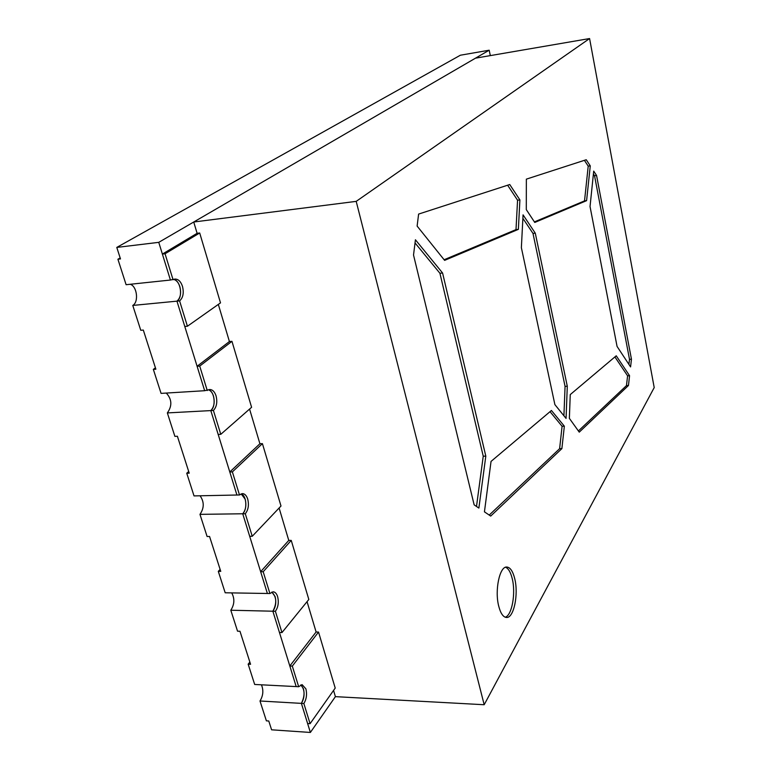 <?xml version="1.0" encoding="UTF-8"?>
<svg xmlns="http://www.w3.org/2000/svg" width="771" height="771" viewBox="0 0 771 771"><rect width="100%" height="100%" fill="white"/><g stroke="black" fill="none" stroke-linecap="round" stroke-linejoin="round"><path stroke-width="1.16" d="M514.72 578.626C512.86 571.224 510.229 567.36 506.836 567.032C499.704 566.078 494.519 590.268 498.721 606.151C500.601 613.388 503.193 617.166 506.48 617.475C513.814 618.303 518.748 594.21 514.72 578.626M505.207 617.214C512.002 615.499 515.944 593.082 512.223 578.597C510.653 572.255 508.436 568.468 505.574 567.254M586.249 159.732L526.352 179.142L526.294 209.606L534.766 222.453L586.596 200.653L590.268 165.861L586.249 159.732M631.459 359.19L596.561 175.47L593.709 171.114L590.037 206.532L617.06 346.42L630.572 366.919L631.459 359.19L629.502 359.315L628.914 364.394M589.584 38.55L356.202 201.366L484.188 704.733L654.213 387.582L589.584 38.55L475.534 58.153L193.733 222.009L356.202 201.366M629.57 375.718L616.241 355.797L570.251 394.598L569.364 418.345L579.252 432.145L628.452 385.51L629.57 375.718L627.594 375.824L626.466 385.616L628.452 385.51M509.747 184.529L418.614 214.078L417.121 226.076L444.616 260.367L518.363 229.353L519.905 199.92L509.747 184.529M413.526 255.028L474.146 504.851L478.878 508.07L485.807 456.124L442.583 273.011L415.424 239.771L413.526 255.028M491.04 461.415L484.439 511.838L490.703 516.078L561.886 448.606L564.343 426.18L551.429 410.48L491.04 461.415M535.286 233.179L523.056 214.849L521.369 247.664L554.889 404.611L566.059 418.412L567.292 386.252L535.286 233.179L532.992 233.42L565.066 386.377L567.292 386.252M333.554 690.43L335.404 696.647L484.188 704.733M193.733 222.009L197.106 233.305L162.382 254.073L170.42 280.037L126.107 284.711L117.915 259.229L120.488 258.931L116.787 247.414L460.374 55.223L489.18 50.211L490.317 55.608M218.328 304.4L229.411 341.534L197.097 366.273L204.652 390.714L161.062 393.383L153.342 369.376L155.867 369.193L143.31 330.065L140.765 330.287L132.776 305.432L176.945 301.153C180.472 298.04 181.436 293.202 179.845 286.619C178.486 282.562 176.443 280.162 173.706 279.42C180.684 280.365 183.238 297.548 176.945 301.153L184.78 326.47L187.42 326.239L179.595 300.892L176.945 301.153L204.652 390.714L209.751 389.528C212.545 389.586 214.646 391.687 216.053 395.841C217.557 402.096 216.67 406.972 213.413 410.461L210.811 410.596C214.078 407.117 214.964 402.25 213.461 395.995C212.353 392.622 210.695 390.569 208.459 389.827C214.579 391.07 216.323 406.529 210.811 410.596L218.183 434.449L220.776 434.333L213.413 410.461M249.573 409.073L259.914 443.739L229.797 471.968L236.928 495.021L194.032 495.907L186.746 473.24L189.232 473.163L177.388 436.251L174.882 436.357L167.346 412.919L210.811 410.596L236.928 495.021L239.492 494.963L242.402 493.594C244.764 493.7 246.527 495.531 247.713 499.088C249.129 505.044 248.329 509.93 245.284 513.746L242.73 513.775C245.776 509.968 246.585 505.082 245.159 499.136L241.121 493.864C246.45 495.339 247.578 509.371 242.73 513.775L249.688 536.288L252.242 536.279L245.284 513.746M279.102 508.012L288.768 540.413L260.646 571.716L267.383 593.487L225.19 592.783L218.299 571.35L220.757 571.369L209.558 536.481L207.091 536.5L199.968 514.353L242.73 513.775L267.383 593.487L269.908 593.525L273.136 591.81C275.122 591.955 276.616 593.554 277.618 596.6C278.967 602.286 278.225 607.172 275.392 611.278L272.867 611.21C275.71 607.114 276.461 602.228 275.112 596.552L271.864 592.051C276.654 596.947 276.991 603.336 272.867 611.21L279.459 632.499L281.964 632.577L275.392 611.278M307.051 601.659L316.11 631.989L289.819 665.999L296.189 686.595L254.681 684.465L248.156 664.168L250.565 664.274L239.974 631.256L237.545 631.179L230.808 610.227L272.867 611.21L296.189 686.595L298.676 686.73L302.107 684.648L305.904 688.85C307.186 694.276 306.501 699.172 303.861 703.518L301.384 703.374C304.034 699.027 304.718 694.141 303.437 688.725L300.844 684.879C304.921 689.553 305.104 695.721 301.384 703.374L307.61 723.526L310.077 723.68L303.861 703.518M593.41 174.024L594.528 175.721L596.561 175.47M629.502 359.315L594.528 175.721M578.404 430.96L626.466 385.616M627.594 375.824L614.901 356.925M584.399 160.329L588.215 166.131L590.268 165.861M588.215 166.131L584.524 200.894L586.596 200.653M584.524 200.894L534.399 221.894M519.905 199.92L517.563 200.209L507.626 185.213M517.563 200.209L516.001 229.613L518.363 229.353M516.001 229.613L444.115 259.74M442.583 273.011L439.923 273.271L415.029 242.932M439.923 273.271L483.244 456.21L485.807 456.124M483.244 456.21L476.497 506.451M564.343 426.18L562.088 426.276L550.022 411.666M562.088 426.276L559.611 448.683L561.886 448.606M489.228 515.076L559.611 448.683M563.919 415.771L565.066 386.377M532.992 233.42L522.873 218.338M179.595 300.892C183.103 297.779 184.067 292.932 182.476 286.349C180.79 281.473 178.294 279.044 174.998 279.063L170.42 280.037L158.759 242.345L489.18 50.211M197.106 233.305L199.699 232.987L220.506 302.868L187.42 326.239M199.699 232.987L165.052 253.765L162.382 254.073M165.052 253.765L173.07 279.757M229.411 341.534L231.955 341.331L251.597 407.3L220.776 434.333M231.955 341.331L199.718 366.08L197.097 366.273M199.718 366.08L207.264 390.55M259.914 443.739L262.419 443.633L281.001 506.017L252.242 536.279M262.419 443.633L232.37 471.891L229.797 471.968M232.37 471.891L239.492 494.963M288.768 540.413L291.236 540.404L308.824 599.472L281.964 632.577M291.236 540.404L263.181 571.735L260.646 571.716M263.181 571.735L269.908 593.525M316.11 631.989L318.529 632.066L335.212 688.079L310.077 723.68M318.529 632.066L292.305 666.105L289.819 665.999M292.305 666.105L298.676 686.73M261.436 684.812C263.682 690.305 263.2 695.693 260 700.993L301.384 703.374L310.376 732.45L335.404 696.647M260 700.993L266.38 720.846L268.771 721.001L271.594 729.809L310.376 732.45M116.787 247.414L158.759 242.345M248.156 664.168L249.862 662.087M186.746 473.24L188.702 471.495M200.065 495.782C204.305 501.825 204.276 508.012 199.968 514.353M153.342 369.376L155.434 367.844M166.305 393.065C171.962 399.291 172.309 405.912 167.346 412.919M117.915 259.229L120.17 257.938M130.222 284.277C137.055 286.157 138.963 302.03 132.776 305.432M218.299 571.35L220.13 569.422M231.714 592.889C234.827 598.672 234.519 604.454 230.808 610.227"/></g></svg>
